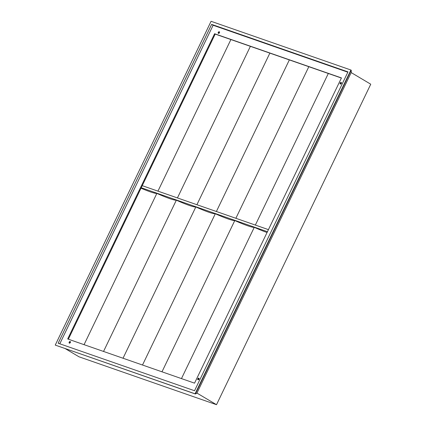 <?xml version="1.0" encoding="UTF-8"?>
<svg xmlns="http://www.w3.org/2000/svg" width="426" height="426" viewBox="0 0 426 426"><rect width="100%" height="100%" fill="white"/><g stroke="black" fill="none" stroke-linecap="round" stroke-linejoin="round"><path stroke-width="0.64" d="M69.374 343.164A0.921 0.602 -59.3 0 0 70.322 342.589A0.921 0.602 -59.3 0 0 70.242 341.545A0.921 0.602 -59.3 0 0 70.168 341.514A0.921 0.602 -59.3 0 0 69.22 342.083A0.921 0.602 -59.3 0 0 69.3 343.127A0.921 0.602 -59.3 0 0 69.374 343.164M198.021 379.79A0.921 0.602 -59.3 0 0 198.963 379.22A0.921 0.602 -59.3 0 0 198.883 378.176A0.921 0.602 -59.3 0 0 198.814 378.139A0.921 0.602 -59.3 0 0 197.866 378.709A0.921 0.602 -59.3 0 0 197.946 379.758A0.921 0.602 -59.3 0 0 198.021 379.79M340.353 84.039A0.921 0.602 -59.3 0 0 341.301 83.469A0.921 0.602 -59.3 0 0 341.221 82.426A0.921 0.602 -59.3 0 0 341.146 82.388A0.921 0.602 -59.3 0 0 340.204 82.958A0.921 0.602 -59.3 0 0 340.278 84.007A0.921 0.602 -59.3 0 0 340.353 84.039M218.458 33.388A0.921 0.602 -59.3 0 0 219.406 32.818A0.921 0.602 -59.3 0 0 219.326 31.774A0.921 0.602 -59.3 0 0 219.252 31.737A0.921 0.602 -59.3 0 0 218.304 32.307A0.921 0.602 -59.3 0 0 218.384 33.356A0.921 0.602 -59.3 0 0 218.458 33.388M267.049 232.511A28.558 2.849 25.7 0 1 254.269 227.324A28.558 2.849 25.7 0 1 234.79 220.54A28.558 2.849 25.7 0 1 215.306 213.751A28.558 2.849 25.7 0 1 195.827 206.967A28.558 2.849 25.7 0 1 176.343 200.177A28.558 2.849 25.7 0 1 156.864 193.393A28.558 2.849 25.7 0 1 141.017 188.196M267.443 231.696L141.24 187.733L68.352 339.192M341.386 78.043L215.189 34.08L142.236 185.667L268.433 229.63M70.455 341.865A0.921 0.602 -59.3 0 0 69.683 343.159M199.096 378.496A0.921 0.602 -59.3 0 0 198.33 379.79M219.539 32.094A0.921 0.602 -59.3 0 0 218.767 33.388M341.434 82.745A0.921 0.602 -59.3 0 0 340.667 84.039M58.165 343.228L194.538 390.733L347.989 71.882L211.615 24.378L58.165 343.228M211.078 21.3L55.247 345.097L195.076 393.81L350.907 70.013L211.078 21.3M347.834 72.196L213.112 25.262L59.81 343.798M213.112 25.262L211.615 24.378M341.45 77.921L214.592 33.729L67.691 338.963L194.549 383.155L341.45 77.921M215.189 34.08L214.592 33.729M142.236 185.667L141.24 187.733M328.308 73.49L255.355 225.077M308.823 66.701L235.871 218.288M289.345 59.917L216.392 211.504M269.86 53.128L196.908 204.714M250.381 46.343L177.429 197.93M230.897 39.554L157.945 191.141M156.864 193.393L84.06 344.666M176.343 200.177L103.539 351.45M195.827 206.967L123.023 358.239M215.306 213.751L142.502 365.023M234.79 220.54L161.986 371.813M254.269 227.324L181.465 378.597M195.076 393.81L195.374 393.986L351.205 70.189L351.312 72.335L196.855 393.273L195.374 393.986L55.247 345.097M351.205 70.189L350.907 70.013M65.338 348.686L78.986 356.791L216.509 404.7L370.753 84.204L351.189 72.585M216.509 404.7L196.945 393.081"/></g></svg>
